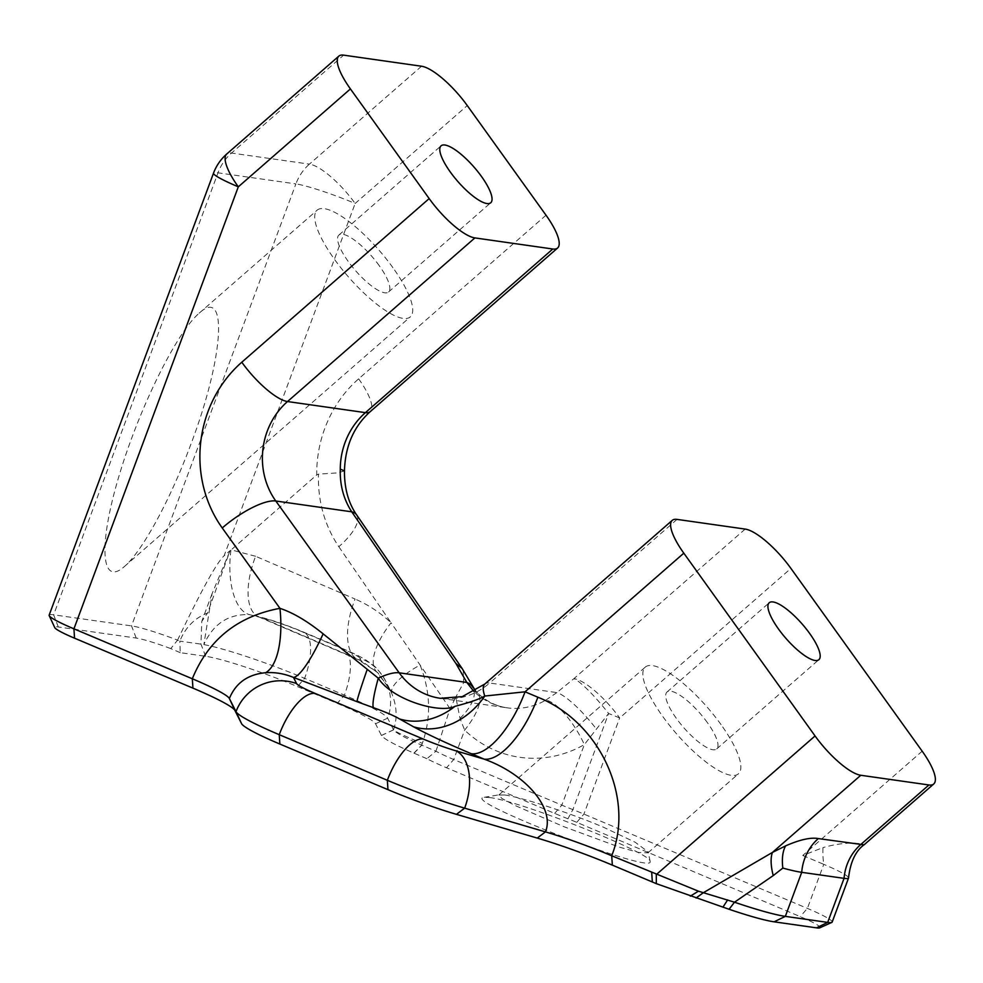 <?xml version="1.0" encoding="UTF-8"?>
<svg xmlns="http://www.w3.org/2000/svg" width="983" height="983" viewBox="0 0 983 983"><rect width="100%" height="100%" fill="white"/><g stroke="black" fill="none" stroke-linecap="round" stroke-linejoin="round"><path stroke-width="0.74" stroke-dasharray="4.92 3.69" d="M819.748 927.854A37.772 3.674 20.4 0 0 800.223 916.635L576.751 822.329A37.772 3.674 20.4 0 0 567.916 818.753A56.658 5.505 -159.6 0 1 554.658 813.396L446.552 767.772A56.658 5.505 -159.6 0 1 426.892 758.704L435.936 751.221A47.209 4.583 20.4 0 0 453.728 759.515L561.834 805.138A47.209 4.583 20.4 0 0 572.88 809.611A47.209 4.583 -159.6 0 1 583.914 814.084L807.387 908.39A47.209 4.583 -159.6 0 1 832.171 922.066M426.892 758.704L413.904 753.125C394.601 744.721 383.788 738.835 381.453 735.493L375.543 723.771A73.184 7.114 20.4 0 0 337.243 703.386L297.456 686.601A73.184 7.114 20.4 0 0 205.631 656.288L180.245 652.675L179.815 641.125L200.95 644.123A82.621 8.024 -159.6 0 1 203.862 644.602A82.621 8.024 -159.6 0 1 304.632 678.344L344.419 695.141A82.621 8.024 -159.6 0 1 387.646 718.143L393.556 729.865C395.707 732.802 405.082 737.877 421.682 745.102L435.924 751.221M180.245 652.675L170.784 648.608L177.567 640.154L179.815 641.113C185.48 627.338 194.72 617.988 207.536 613.06L230.083 550.591L224.112 555.8L355.146 203.469A47.209 13.541 48.9 0 0 309.424 164.136A47.209 42.92 -81.9 0 0 295.908 183.907A47.209 4.583 -159.6 0 1 355.146 203.469L467.269 105.562M170.784 648.608A37.772 3.674 20.4 0 0 136.207 638.065L58.316 626.982A37.772 3.674 20.4 0 0 54.765 627.633M49.15 615.137A47.209 4.583 -159.6 0 1 53.635 614.817L131.525 625.901A47.209 4.583 -159.6 0 1 177.554 640.142L177.567 640.154M848.55 877.672A47.209 4.583 20.4 0 0 823.766 864.34L807.387 908.39L800.223 916.635M802.755 855.468L823.766 864.34A47.209 23.531 85.8 0 1 822.955 847.616L802.755 855.468L922.177 751.196M554.658 813.396L561.834 805.138L584.357 744.586L608.612 713.498L572.88 809.611L567.916 818.753M435.936 751.221L450.067 708.669L455.817 697.058L459.995 718.364L464.652 730.136A118.034 107.307 -81.9 0 0 584.357 744.586A47.209 16.06 60.2 0 0 545.762 700.166A70.825 64.386 98.1 0 1 507.105 707.809A70.825 64.386 98.1 0 1 474.076 691.627M489.62 797.545C521.113 801.108 652.503 853.551 650.119 861.415C655.108 875.546 458.557 799.437 484.214 797.311L489.62 797.545M504.39 794.952L498.811 795.026L501.92 798.479L514.883 805.421L563.603 826.58L619.45 847.162L639.085 852.556L647.944 852.826L648.227 851.954L635.264 842.296L603.55 827.268C565.016 810.828 517.992 796.574 504.39 794.952M721.055 724.631A70.825 20.299 48.9 0 0 645.266 667.125A70.825 20.299 48.9 0 0 676.55 733.822A70.825 20.299 48.9 0 0 738.43 773.818A70.825 20.299 48.9 0 0 721.055 724.631M707.428 722.689A37.772 10.825 48.9 0 0 667.002 692.02A37.772 10.825 48.9 0 0 683.689 727.592A37.772 10.825 48.9 0 0 716.693 748.923A37.772 10.825 48.9 0 0 707.428 722.689M190.948 444.07C170.428 499.622 142.326 551.316 124.325 566.601C101.052 587.293 98.325 545.59 118.513 477.652C138.357 410.009 176.166 332.905 199.156 313.221C228.314 285.758 223.829 357.407 190.948 444.07M392.917 267.695A70.825 20.299 48.9 0 0 317.128 210.19A70.825 20.299 48.9 0 0 348.412 276.887A70.825 20.299 48.9 0 0 410.292 316.882A70.825 20.299 48.9 0 0 392.917 267.695M379.291 265.754A37.772 10.825 48.9 0 0 338.865 235.084A37.772 10.825 48.9 0 0 355.551 270.657A37.772 10.825 48.9 0 0 388.555 291.988A37.772 10.825 48.9 0 0 379.291 265.754M258.726 616.919L358.193 659.679A59.017 26.885 -66.7 0 1 355.084 599.04L255.617 556.28A59.017 26.885 113.3 0 0 258.726 616.919A59.017 26.885 113.3 0 0 258.861 616.98A59.017 26.885 113.3 0 0 261.564 617.754L361.031 660.515A59.017 26.885 -66.7 0 1 358.304 659.728L376.931 672.065A59.017 24.231 133.5 0 0 377.951 672.913L389.919 689.476L391.799 693.568C396.899 706.273 397.476 718.364 393.532 729.816A59.017 3.465 20.2 0 0 422.346 743.308C431.316 717.725 430.566 691.627 420.085 665.012A59.017 17.178 157.8 0 0 391.799 693.568M450.067 708.669L391.074 622.78A59.017 24.231 133.5 0 0 376.931 672.065L389.981 689.599M375.543 723.771L387.646 718.143A47.209 46.729 153.2 0 0 359.852 658.18L361.031 660.515L377.951 672.913M546.02 215.216L358.635 378.848A118.034 107.307 -81.9 0 0 316.747 474.912L229.936 550.996L212.095 593.646L203.862 644.602C213.323 623.726 228.572 613.748 249.633 614.658L261.564 617.754A35.413 3.44 20.4 0 1 301.535 631.528A47.209 19.132 112.9 0 1 303.538 632.081A47.209 19.132 112.9 0 1 304.632 678.344L297.456 686.601M316.747 474.912L318.431 474.138C317.779 501.305 324.574 525.487 338.816 546.708A47.209 17.018 145.5 0 0 356.596 514.834L356.313 514.453M463.214 670.369L463.706 682.546L455.817 697.058M177.554 640.142C201.318 590.427 216.838 562.313 224.112 555.8M860.666 844.606C870.926 847.481 857.409 837.848 822.955 847.616M421.535 66.23L309.424 164.136L231.521 153.053A47.209 13.541 48.9 0 0 226.717 154.036M205.631 656.288L200.95 644.123L201.785 621.391L207.536 613.06M459.995 718.364A47.209 21.737 147.8 0 0 472.946 687.436M344.468 470.955L337.157 472.934L318.431 474.138M474.236 691.54A47.209 16.478 -46.3 0 1 477.787 693.224M576.751 822.329L583.914 814.084L619.659 717.971A47.209 13.541 48.9 0 0 573.937 678.639L556.857 692.585L489.657 683.013A70.825 64.386 -81.9 0 1 465.475 696.431A70.825 64.386 -81.9 0 1 440.298 698.299L507.105 707.809C496.39 706.322 486.622 701.469 477.812 693.248A47.209 16.478 -46.3 0 1 464.652 730.136L453.728 759.515L446.552 767.772M745.188 529.087L573.937 678.639A47.209 7.667 -128.7 0 1 608.612 713.498A47.209 4.583 -159.6 0 1 619.659 717.971L790.922 568.42M545.762 700.166L556.857 692.585A47.209 10.42 -129.8 0 1 596.73 729.497M414.089 753.211L421.842 745.175M136.207 638.065L131.525 625.901L295.908 183.907L218.005 172.824A47.209 4.583 20.4 0 0 213.52 173.143M58.316 626.982L53.635 614.817L218.005 172.824A47.209 42.92 -81.9 0 1 231.521 153.053L343.645 55.146M389.919 689.476L385.631 680.973C380.372 672.249 375.961 666.806 372.385 664.655L366.401 660.355C364.496 659.077 358.598 655.415 343.3 648.866A47.209 19.132 112.9 0 1 344.419 695.141L337.243 703.386M393.532 729.816L381.429 735.444M422.346 743.308L421.682 745.102L413.904 753.125M381.453 735.493L393.556 729.865M338.816 546.708L391.074 622.78C380.409 612.728 368.416 604.803 355.084 599.04M255.617 556.28L230.98 549.804A59.017 26.996 96.1 0 0 249.633 614.658M253.884 615.358C268.998 618.971 285.537 624.549 303.514 632.069L343.3 648.866A47.209 19.132 112.9 0 0 341.322 648.325L301.535 631.528M359.852 658.18A35.413 3.44 20.4 0 0 341.322 648.325M677.029 519.393L489.657 683.013A47.209 13.541 48.9 0 0 484.852 684.008M358.635 378.848A47.209 13.541 -131.1 0 1 370.222 411.644M650.119 861.415L648.227 851.954M484.214 797.311L499.622 794.719M647.957 852.826L738.43 773.818M498.811 795.026L645.266 667.125M124.325 566.589L410.292 316.882M199.144 313.221L317.128 210.19M253.897 615.358L258.873 616.955M212.095 593.646L201.773 621.379M477.787 693.248L475.477 690.828M716.693 748.923L818.9 659.667M667.002 692.02L769.21 602.763M388.555 291.988L490.763 202.731M338.865 235.084L441.072 145.828"/><path stroke-width="1.47" d="M729.079 909.275A73.184 7.114 20.4 0 0 774.1 921.821L816.455 927.841A37.772 3.674 20.4 0 0 819.748 927.854L831.802 922.41A47.209 4.583 -159.6 0 1 827.686 922.398L785.331 916.365A82.621 8.024 -159.6 0 1 734.498 902.21L698.434 891.188L611.721 855.763A70.825 6.881 20.4 0 0 545.454 831.888L464.652 808.161A82.621 8.024 -159.6 0 1 387.351 780.293L279.246 734.682A82.621 8.024 -159.6 0 1 236.006 711.667L229.371 698.495A70.825 6.881 20.4 0 0 192.312 678.774L73.934 628.825A47.209 4.583 -159.6 0 1 49.199 615.628A47.209 4.583 -159.6 0 1 49.15 615.137L213.52 173.143A47.209 4.583 20.4 0 0 238.304 186.831L73.934 628.825L74.548 638.188L192.938 688.137A80.262 7.803 -159.6 0 1 234.925 710.488L241.572 723.66A73.184 7.114 20.4 0 0 279.86 744.045L387.966 789.656A73.184 7.114 20.4 0 0 456.444 814.342L537.246 838.069A80.262 7.803 -159.6 0 1 612.348 865.126L656.3 883.656L729.079 909.275L734.498 902.21L773.24 875.595A47.209 18.861 62.3 0 1 772.454 852.408L785.577 845.896C799.818 839.642 810.742 837.209 818.311 838.573L863.971 844.827C855.517 851.106 850.369 862.116 848.55 877.868A47.209 4.583 20.4 0 0 848.55 877.672M816.455 927.841L827.686 922.398L844.065 878.347A47.209 4.583 20.4 0 0 848.55 878.028L832.171 922.066A47.209 4.583 -159.6 0 1 831.802 922.41M49.199 615.628L54.765 627.633A37.772 3.674 20.4 0 0 74.548 638.188M683.812 553.171L815.067 735.948A47.209 13.541 48.9 0 0 860.789 775.268L928.947 784.975A47.209 13.541 48.9 0 0 933.752 783.979A47.209 13.541 48.9 0 0 922.177 751.196L790.922 568.42A47.209 13.541 48.9 0 0 745.188 529.087L677.029 519.393A47.209 13.541 48.9 0 0 672.225 520.376A47.209 13.541 48.9 0 0 683.812 553.171L525.057 691.811L537.873 697.217A70.825 28.691 -67.1 0 1 484.091 759.122L471.275 753.715A70.825 28.691 112.9 0 0 525.057 691.811L484.791 696.038A70.825 58.304 118.5 0 1 413.548 726.806L399.589 718.978C394.195 715.771 385.471 711.999 373.442 707.686A70.825 7.606 109.8 0 1 378.271 678.184C392.364 699.921 439.843 713.953 455.018 706.322C469.493 702.562 479.409 699.134 484.791 696.038A47.209 13.541 48.9 0 1 484.852 684.008L462.256 696.628L440.298 698.299A70.825 64.386 -81.9 0 1 399.172 672.814A47.209 14.266 144.3 0 0 378.271 678.184L323.137 633.851A70.825 13.467 111.5 0 1 293.487 677.434C284.222 673.625 274.945 672.053 265.631 672.716A70.825 28.446 81.2 0 0 279.946 608.33C293.008 612.667 307.409 621.17 323.137 633.851M696.075 897.995L703.373 892.699L772.454 852.408L860.789 775.268M928.947 784.975L860.666 844.606A47.209 42.92 -81.9 0 0 844.065 878.347L801.71 872.326A82.621 8.024 -159.6 0 1 782.837 868.087L773.24 875.595M537.246 838.069L545.454 831.888C555.088 808.665 525.831 773.977 484.091 759.122L456.333 750.963A47.209 27.61 -73.6 0 1 464.652 808.161L456.444 814.342M265.631 672.716C247.888 674.35 235.797 682.939 229.371 698.495L234.925 710.488M350.427 88.925L429.178 198.591A47.209 13.541 48.9 0 0 474.9 237.911L552.79 249.006A47.209 13.541 48.9 0 0 557.594 248.011A47.209 13.541 48.9 0 0 546.02 215.216L467.269 105.562A47.209 13.541 48.9 0 0 421.535 66.23L343.645 55.146A47.209 13.541 48.9 0 0 338.84 56.129A47.209 13.541 48.9 0 0 350.427 88.925L238.304 186.831A47.209 13.541 48.9 0 1 226.717 154.036A47.209 47.209 0 0 0 213.52 173.143M472.946 687.436A47.209 21.737 147.8 0 0 472.712 687.043A47.209 21.737 147.8 0 0 466.814 682.448L455.989 663.574L462.157 668.514L356.596 514.834A47.209 17.018 145.5 0 0 351.754 511.824C343.632 499.339 339.811 485.111 340.278 469.112L344.468 470.955M462.157 668.514L463.214 670.369M782.837 868.087A47.209 23.936 65.1 0 1 785.577 845.896M481.498 176.498A37.772 10.825 -131.1 0 1 490.763 202.731A37.772 10.825 -131.1 0 1 457.759 181.4A37.772 10.825 -131.1 0 1 441.072 145.828A37.772 10.825 -131.1 0 1 481.498 176.498M809.636 633.433A37.772 10.825 -131.1 0 1 818.9 659.667A37.772 10.825 -131.1 0 1 785.896 638.336A37.772 10.825 -131.1 0 1 769.21 602.763A37.772 10.825 -131.1 0 1 809.636 633.433M473.941 691.504L466.814 682.448L399.172 672.814L275.793 500.998A47.209 14.266 144.3 0 0 222.244 527.982A118.034 107.307 98.1 0 1 241.793 362.223L429.178 198.591M774.1 921.821L785.331 916.365L801.71 872.326A47.209 42.92 98.1 0 1 818.311 838.573M722.947 907.162L727.641 899.9M815.067 735.948L656.312 874.587L656.3 883.656M690.312 896.14L698.434 891.188M192.938 688.137L192.312 678.774C208.322 639.736 237.53 616.255 279.946 608.33L222.244 527.982M241.572 723.66L236.006 711.667A47.209 46.729 -26.8 0 1 296.571 683.554A35.413 3.44 20.4 0 0 315.088 693.408L423.206 739.032A35.413 3.44 20.4 0 0 456.333 750.963M279.86 744.045L279.246 734.682A47.209 19.132 -67.1 0 1 315.088 693.408M387.966 789.656L387.351 780.293A47.209 19.132 -67.1 0 1 423.206 739.032M612.348 865.126L611.721 855.763C634.895 797.459 599.691 721.878 537.873 697.217M652.331 882.009L651.717 872.646M471.275 753.715C446.86 743.381 427.617 734.412 413.548 726.806M455.018 706.322A70.825 59.14 -61.1 0 1 399.589 718.978M373.442 707.686L356.952 701.665A70.825 2.015 110.2 0 1 367.175 669.521M356.952 701.665L293.487 677.434L296.571 683.554M455.989 663.574L351.754 511.824L275.793 500.998A70.825 64.386 -81.9 0 1 287.515 401.543A47.209 13.541 -131.1 0 1 241.793 362.223M474.9 237.911L287.515 401.543L365.418 412.639L552.79 249.006M356.583 514.846C348.363 502.854 344.32 488.195 344.468 470.869C345.168 446.245 353.745 426.511 370.222 411.644A47.209 13.541 -131.1 0 1 365.418 412.639A70.825 64.386 98.1 0 0 340.278 469.112M864.02 844.876L933.752 783.979M484.852 684.008L672.225 520.376M463.104 670.136L475.477 690.828M370.222 411.644L557.594 248.011M226.717 154.036L338.84 56.129"/></g></svg>

